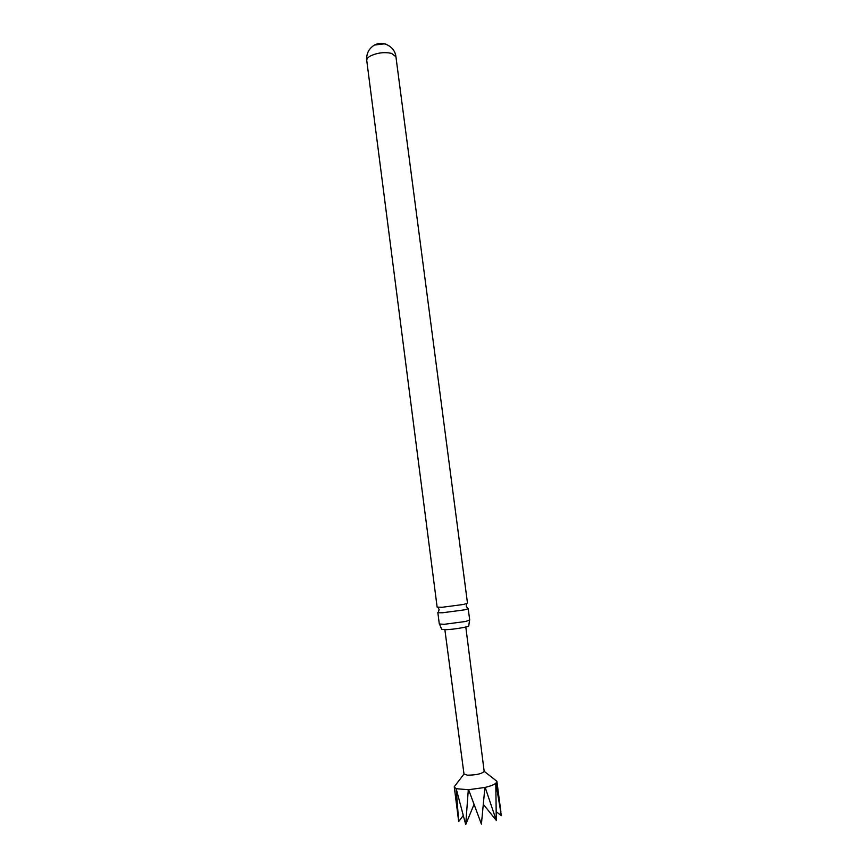 <?xml version="1.0" encoding="UTF-8"?>
<svg xmlns="http://www.w3.org/2000/svg" width="868" height="868" viewBox="0 0 868 868"><rect width="100%" height="100%" fill="white"/><g stroke="black" fill="none" stroke-linecap="round" stroke-linejoin="round"><path stroke-width="1.3" d="M444.872 629.723L463.989 774.006L454.246 786.777L458.695 821.584L456.167 788.654L454.257 786.994M438.557 612.038L438.156 612.7L442.615 612.754L464.271 609.889L467.939 608.837L467.375 608.294M374.358 45.038L384.947 43.791L386.293 44.366M484.149 771.305L484.17 771.381C481.924 773.822 476.304 775.091 467.32 775.178L463.989 774.006M456.167 788.654L465.715 824.6L468.308 789.728L456.297 788.697M467.494 603.173L463.566 604.453L441.91 607.307L437.136 607.112L366.752 60.554C366.611 58.926 367.923 57.353 370.712 55.823C377.537 52.731 384.481 51.906 391.544 53.371L395.927 56.756L467.494 603.173M469.664 619.958L465.78 621.455L444.112 624.331L439.306 623.973L437.83 612.515M439.544 624.168L441.682 629.322L445.978 629.691C454.018 629.43 469.49 626.783 468.785 625.806L469.523 620.273M495.042 779.822L496.897 781.46L495.899 783.218L501.368 815.703L496.431 811.84M485.179 787.417L496.29 820.39L495.802 783.294C493.881 784.78 490.344 786.158 485.179 787.417L468.611 789.717L481.414 824.123L484.897 787.493M465.715 824.6L474.004 804.517M496.29 820.39L483.411 804.452M458.695 821.584L463.1 815.67M438.156 612.7L439.132 609.596L437.949 607.361M467.939 608.837L466.203 606.081L466.778 603.618M395.927 56.756C394.929 46.026 381.703 39.657 373.197 45.895C368.347 49.498 366.198 54.391 366.752 60.554M468.199 608.566L469.707 620.034M484.17 771.381L465.801 627M496.897 781.46L500.879 811.754M484.16 771.316L496.843 781.243"/></g></svg>
